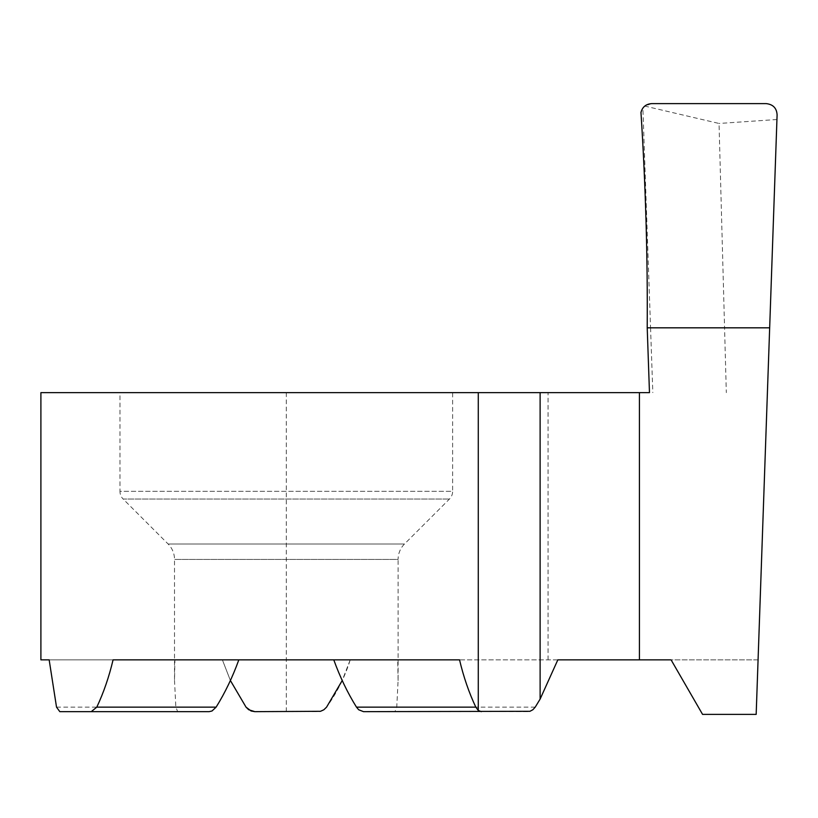 <?xml version="1.0" encoding="UTF-8"?>
<svg xmlns="http://www.w3.org/2000/svg" width="818" height="818" viewBox="0 0 818 818"><rect width="100%" height="100%" fill="white"/><g stroke="black" fill="none" stroke-linecap="round" stroke-linejoin="round"><path stroke-width="0.61" stroke-dasharray="4.09 3.07" d="M452.63 392.64L119.97 392.64L452.63 392.64L452.63 491.332L119.97 491.332L119.97 392.64M649.472 392.64L40.9 392.64M254.868 711.66L317.732 711.66A10.91 10.91 0 0 0 326.576 707.141A163.6 163.6 0 0 0 350.206 659.86L758.071 659.86L769.666 327.824L724.564 327.824L726.323 392.64M548.06 659.86L548.06 392.64M702.57 714.39L756.169 714.39L758.071 659.86L671.087 659.86M174.909 659.86L49.162 659.86L174.909 659.86L174.51 680.556L175.85 707.141L177.68 711.66L209.111 711.66M459.542 659.86L113.068 659.86M363.499 711.66L394.93 711.66L396.75 707.141L398.1 680.556L398.1 559.42L174.51 559.42L398.1 559.42A21.81 21.81 0 0 1 404.481 544.001L449.44 499.052A10.91 10.91 0 0 0 452.63 491.332L119.97 491.332A10.91 10.91 0 0 0 123.17 499.052L449.44 499.052L123.17 499.052L168.119 544.001A21.81 21.81 0 0 1 174.51 559.42L174.51 680.556M59.816 711.66L177.68 711.66M527.538 711.66L394.93 711.66M557.825 659.86L350.206 659.86L342.2 680.556M230.41 680.556L222.394 659.86L230.41 680.545M398.1 680.556L397.691 659.86M640.975 112.444L642.887 108.068L650.555 327.824L647.212 327.824L724.564 327.824L650.555 327.824L652.825 392.64M651.68 103.61L644.768 106.074L719.032 123.467L724.564 327.824L769.666 327.824L777.1 114.898C776.579 108.129 772.949 104.367 766.2 103.61M642.887 108.068L644.768 106.074M776.936 119.51L719.032 123.467M168.119 544.001L404.481 544.001L168.119 544.001M286.3 711.66L286.3 392.64M535.217 707.141L396.75 707.141M56.524 707.141L175.85 707.141"/><path stroke-width="1.23" d="M333.785 659.86C339.94 676.926 347.507 692.693 356.484 707.141L358.693 709.768L363.499 711.66L529.931 711.302L532.835 709.768L535.217 707.141L540.115 699.104L557.825 659.86L671.087 659.86L702.57 714.39L756.169 714.39L769.666 327.824L647.212 327.824L769.666 327.824L777.1 114.898C776.711 108.15 773.082 104.387 766.2 103.61L651.68 103.61C645.944 104.06 642.375 107.005 640.975 112.444C645.617 185.236 647.703 257.026 647.212 327.824L649.472 392.64L40.9 392.64L40.9 659.86L49.162 659.86L40.9 659.86M481.352 711.66L478.274 710.464L475.81 707.141C468.98 692.662 463.561 676.905 459.542 659.86L113.068 659.86C109.039 676.905 103.62 692.662 96.79 707.141L91.248 711.66L209.111 711.66L212.005 710.995L216.126 707.141C225.103 692.693 232.67 676.926 238.815 659.86M91.248 711.66L59.816 711.66L56.524 707.141L49.162 659.86M230.41 680.545L246.034 707.141L248.662 709.717L254.868 711.66L251.106 710.995L246.034 707.141L230.41 680.556M478.274 710.464L478.274 392.64M342.2 680.556L326.576 707.141L323.877 709.768L320.503 711.302L254.868 711.66M777.1 114.878L769.666 327.824L647.212 327.824C647.703 257.026 645.617 185.236 640.975 112.444C642.375 107.005 645.944 104.06 651.68 103.61L766.2 103.61C773.082 104.397 776.711 108.15 777.1 114.878M639.431 659.86L639.431 392.64M540.115 699.104L540.115 392.64M475.81 707.141L356.484 707.141M96.79 707.141L216.126 707.141"/></g></svg>
